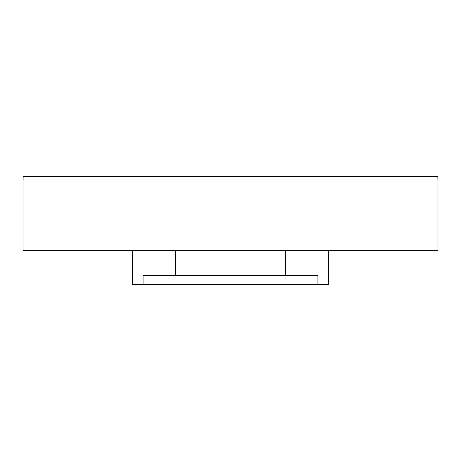<?xml version="1.0" encoding="UTF-8"?>
<svg xmlns="http://www.w3.org/2000/svg" width="461" height="461" viewBox="0 0 461 461"><rect width="100%" height="100%" fill="white"/><g stroke="black" fill="none" stroke-linecap="round" stroke-linejoin="round"><path stroke-width="0.69" d="M23.05 182.423L23.05 250.68L437.95 250.68L437.95 182.423M23.09 180.66L23.136 176.488C23.044 184.146 23.044 184.146 23.136 176.488L437.864 176.488C437.956 184.146 437.956 184.146 437.864 176.488L437.91 180.66M328.439 250.68L328.439 284.512L317.917 284.512L317.917 275.609L143.083 275.609L143.083 284.512L132.561 284.512L132.561 250.68M143.083 284.512L317.917 284.512M285.405 275.609L285.405 250.68M175.595 275.609L175.595 250.68"/></g></svg>
